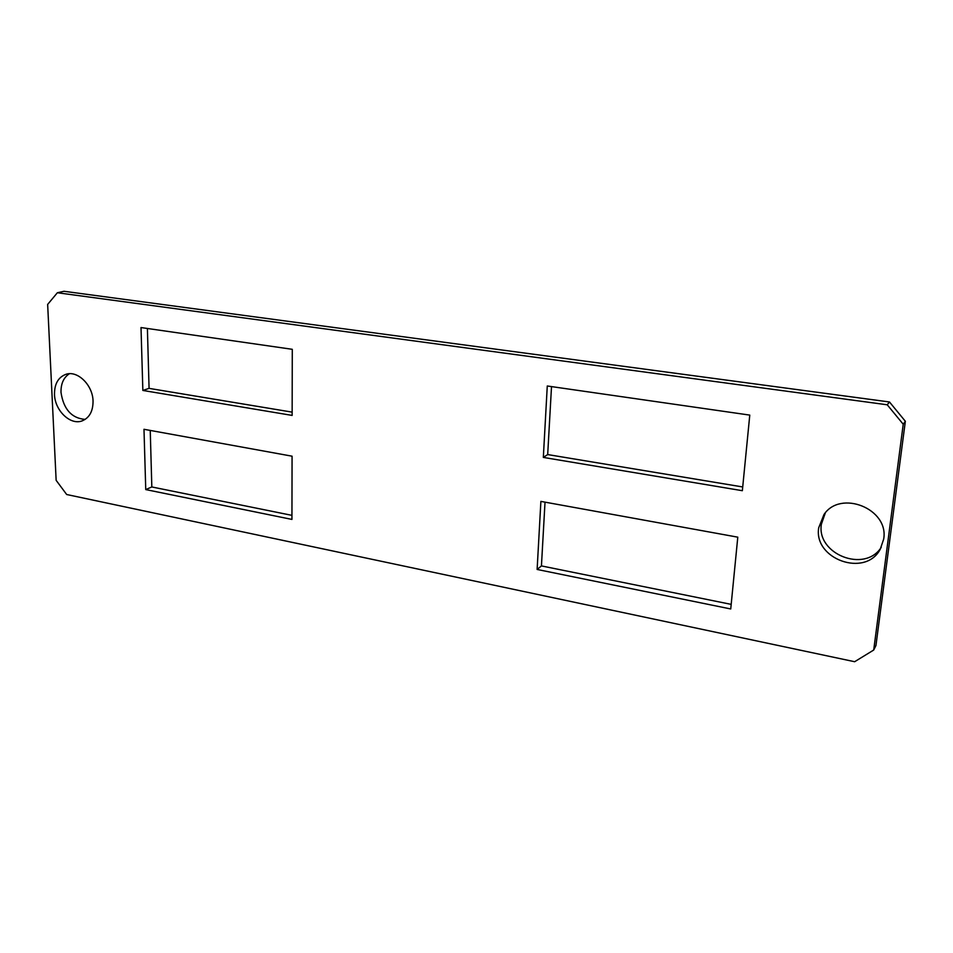 <?xml version="1.0" encoding="UTF-8"?>
<svg xmlns="http://www.w3.org/2000/svg" width="953" height="953" viewBox="0 0 953 953"><rect width="100%" height="100%" fill="white"/><g stroke="black" fill="none" stroke-linecap="round" stroke-linejoin="round"><path stroke-width="1.43" d="M818.71 527.771C813.314 559.03 865.193 577.852 880.215 549.309L883.681 539.112C889.197 508.795 840.451 489.389 823.94 514.608L818.71 527.771M825.334 512.893L821.379 524.162C816.209 554.05 864.705 573.42 881.251 547.344M54.5 394.435C54.833 410.54 70.331 425.503 82.101 420.892C89.391 417.89 93.037 411.315 93.049 401.153C92.858 385.215 77.669 370.217 65.995 374.291C58.252 377.197 54.416 383.916 54.5 394.435M69.378 373.731C63.613 377.507 60.825 383.737 61.004 392.41C63.565 409.266 71.618 418.26 85.139 419.403M47.65 304.424L56.144 480.324L66.674 494.512L854.65 661.716L873.71 650.029L903.23 424.24L887.231 404.787L57.359 292.75L47.65 304.424M873.71 650.029L875.95 645.515L905.35 421.274L903.23 424.24M887.231 404.787L889.483 401.975L64.006 291.284L57.359 292.75M737.789 537.17L540.887 501.397L537.123 569.453L730.737 608.967L737.789 537.17M145.749 489.58L291.94 519.421L292.071 456.189L143.986 429.291L145.749 489.58L151.825 486.959L150.24 430.422M547.272 385.989L543.329 457.416L742.351 490.7L749.773 415.103L547.272 385.989M142.855 390.444L292.142 415.413L292.285 349.31L141.008 327.558L142.855 390.444L149.073 388.371L147.393 328.475M731.189 604.369L541.435 565.915L545.021 502.148M291.952 515.359L151.825 486.959M742.721 486.959L547.689 454.569L551.513 386.596M292.154 412.137L149.073 388.371M889.483 401.975L905.35 421.274M547.689 454.569L543.329 457.416M541.435 565.915L537.123 569.453"/></g></svg>

